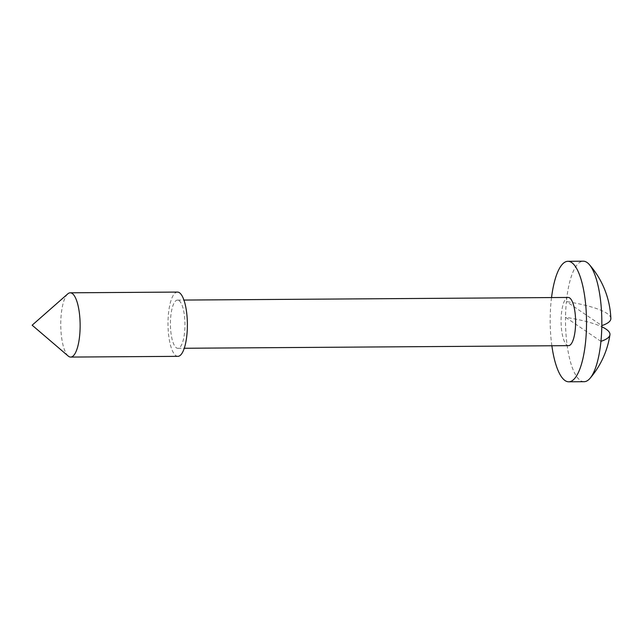 <?xml version="1.0" encoding="UTF-8"?>
<svg xmlns="http://www.w3.org/2000/svg" width="643" height="643" viewBox="0 0 643 643"><rect width="100%" height="100%" fill="white"/><g stroke="black" fill="none" stroke-linecap="round" stroke-linejoin="round"><path stroke-width="0.48" stroke-dasharray="3.21 2.41" d="M584.077 381.701A60.257 18.165 89.6 0 1 580.372 380.463A60.257 18.165 89.6 0 1 565.519 317.272A86.379 16.774 -176.8 0 1 601.8 326.781M177.91 356.343A32.134 9.685 89.6 0 1 175.933 355.683A32.134 9.685 89.6 0 1 168.032 320.986A32.134 9.685 89.6 0 1 177.468 292.075M179.011 300.602A24.104 7.266 89.6 0 1 184.935 326.628A24.104 7.266 89.6 0 1 177.854 348.313A24.104 7.266 89.6 0 1 176.367 347.815A24.104 7.266 89.6 0 1 170.443 321.789A24.104 7.266 89.6 0 1 177.524 300.112A24.104 7.266 89.6 0 1 179.011 300.602M568.516 345.653A24.104 7.266 89.6 0 1 567.03 345.154A24.104 7.266 89.6 0 1 561.106 319.137A24.104 7.266 89.6 0 1 568.187 297.452M610.85 318.494A86.379 16.774 3.2 0 0 606.96 313.422A86.379 16.774 3.2 0 0 566.403 301.535A60.257 18.165 89.6 0 1 583.257 261.195M68.214 356.045A32.134 9.685 89.6 0 1 60.763 325.004A32.134 9.685 89.6 0 1 67.788 293.867M551.863 345.765A60.257 18.165 89.6 0 1 551.533 297.564M600.94 341.361L565.519 317.272A60.257 18.165 89.6 0 1 566.403 301.535L601.816 325.623M177.854 348.313L184.26 348.265M177.524 300.112L183.938 300.064"/><path stroke-width="0.96" d="M551.533 297.564A60.257 18.165 89.6 0 1 567.938 261.299A60.257 18.165 89.6 0 1 571.651 262.537A60.257 18.165 89.6 0 1 586.464 327.6A60.257 18.165 89.6 0 1 568.758 381.805A60.257 18.165 89.6 0 1 565.052 380.568A60.257 18.165 89.6 0 1 551.863 345.765M567.938 261.299L583.257 261.195A60.257 18.165 89.6 0 1 586.971 262.432A60.257 18.165 89.6 0 1 589.229 264.474A60.257 18.165 89.6 0 1 601.816 325.623A60.257 18.165 89.6 0 1 600.94 341.361A60.257 18.165 89.6 0 1 590.009 378.341A60.257 18.165 89.6 0 1 584.077 381.701L568.758 381.805M72.209 293.465A32.134 9.685 89.6 0 1 80.11 328.163A32.134 9.685 89.6 0 1 70.666 357.074A32.134 9.685 89.6 0 1 68.688 356.415A32.134 9.685 89.6 0 1 68.214 356.045L32.15 325.197L67.788 293.867A32.134 9.685 89.6 0 1 70.232 292.806A32.134 9.685 89.6 0 1 72.209 293.465M70.232 292.806L177.468 292.075A32.134 9.685 89.6 0 1 179.453 292.734A32.134 9.685 89.6 0 1 187.346 327.432A32.134 9.685 89.6 0 1 177.91 356.343L70.666 357.074M183.938 300.064L568.187 297.452A24.104 7.266 89.6 0 1 569.666 297.942A24.104 7.266 89.6 0 1 575.598 323.968A24.104 7.266 89.6 0 1 568.516 345.653L184.26 348.265M601.8 326.781A86.379 16.774 -176.8 0 1 606.084 329.16A86.379 16.774 -176.8 0 1 609.934 334.85A86.379 16.774 -176.8 0 1 600.94 341.361M601.816 325.623A86.379 16.774 3.2 0 0 610.85 318.494A86.749 86.749 0 0 0 589.229 264.474M590.009 378.341A86.749 86.749 0 0 0 609.934 334.85"/></g></svg>
